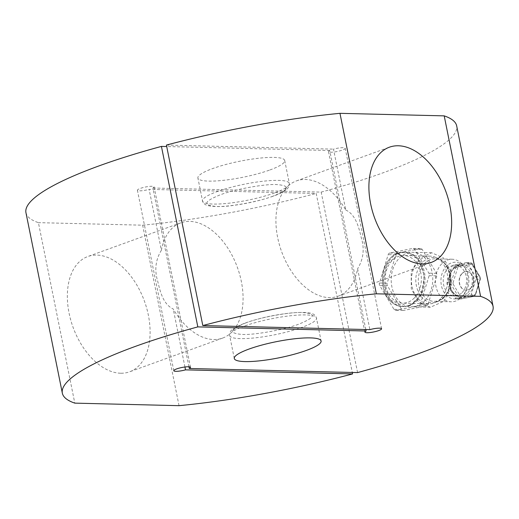<?xml version="1.0" encoding="UTF-8"?>
<svg xmlns="http://www.w3.org/2000/svg" width="519" height="519" viewBox="0 0 519 519"><rect width="100%" height="100%" fill="white"/><g stroke="black" fill="none" stroke-linecap="round" stroke-linejoin="round"><path stroke-width="0.39" stroke-dasharray="2.6 1.95" d="M245.98 322.844C229.463 329.481 228.217 333.341 242.25 334.424C254.076 335.209 284.983 329.591 298.827 324.135C315.344 317.498 316.59 313.638 302.558 312.555C290.724 311.763 259.824 317.388 245.98 322.844M273.02 196.156C259.176 201.612 228.276 207.237 216.442 206.445C202.41 205.362 203.656 201.502 220.173 194.865C234.017 189.409 264.924 183.791 276.75 184.576C290.783 185.659 289.537 189.519 273.02 196.156M365.811 329.526L329.714 150.51A8.518 1.57 168.6 0 0 328.501 151.639A8.518 1.57 168.6 0 0 333.542 152.067A8.518 1.57 168.6 0 0 342.358 150.088A8.518 1.57 168.6 0 0 345.2 148.272A8.518 1.57 168.6 0 0 333.483 149.141L345.758 210A61.307 37.997 70.1 0 0 305.386 179.477A61.307 37.997 70.1 0 0 296.401 180.91A61.307 37.997 70.1 0 0 279.352 244.579A61.307 37.997 70.1 0 0 329.208 297.614A61.307 37.997 70.1 0 0 338.193 296.187A61.307 37.997 70.1 0 0 357.604 268.764L369.878 329.623M161.396 250.236C155.557 259.811 154.318 270.094 157.672 281.077C160.092 291.127 162.953 304.179 173.242 309A61.307 37.997 70.1 0 0 213.614 339.523A61.307 37.997 70.1 0 0 222.599 338.09A61.307 37.997 70.1 0 0 239.648 274.421A61.307 37.997 70.1 0 0 189.792 221.386A61.307 37.997 70.1 0 0 180.807 222.813A61.307 37.997 70.1 0 0 161.396 250.236L149.122 189.377L316.194 193.444L352.291 372.46M120.635 373.226A61.307 37.997 -109.9 0 1 70.779 320.197A61.307 37.997 -109.9 0 1 87.828 256.522A61.307 37.997 -109.9 0 1 96.813 255.095A61.307 37.997 -109.9 0 1 146.669 308.124A61.307 37.997 -109.9 0 1 129.62 371.799A61.307 37.997 -109.9 0 1 120.635 373.226M410.127 305.62L421.519 294.435L424.412 275.907L418.139 259.065L405.404 252.124L399.539 253.116L387.206 264.275L383.1 282.777L389.97 299.632L404.08 306.606L410.127 305.62M397.885 253.077A27.248 20.786 91.4 0 1 403.847 252.085A27.248 20.786 91.4 0 1 423.835 275.9A27.248 20.786 91.4 0 1 408.472 305.581A27.248 20.786 91.4 0 1 402.517 306.567A27.248 20.786 91.4 0 1 382.522 282.751A27.248 20.786 91.4 0 1 397.885 253.077M269.932 169.96A44.277 8.168 168.6 0 0 284.71 160.507A44.277 8.168 168.6 0 0 258.501 158.263A44.277 8.168 168.6 0 0 212.68 168.565A44.277 8.168 168.6 0 0 197.901 178.011A44.277 8.168 168.6 0 0 224.111 180.255A44.277 8.168 168.6 0 0 269.932 169.96M329.714 150.51L166.709 146.54M25.95 212.68A219.686 40.54 168.6 0 0 38.412 222.651L74.801 403.133M179.036 405.67L142.647 225.188L38.412 222.651M142.647 225.188A219.686 40.54 168.6 0 0 316.194 193.444M184.939 366.991L173.242 309M188.942 366.79L152.891 188.008A8.518 1.57 168.6 0 0 154.104 186.879A8.518 1.57 168.6 0 0 145.45 187.022A8.518 1.57 168.6 0 0 137.412 190.246A8.518 1.57 168.6 0 0 149.122 189.377M357.572 372.59L321.177 192.108L152.891 188.008M321.177 192.108A219.686 40.54 168.6 0 0 456.662 125.838M166.417 145.073L333.483 149.141M345.758 210C356.002 214.756 358.927 227.912 361.328 237.91C364.688 248.886 363.449 259.176 357.604 268.764M443.732 297.835C451.4 288.129 452.419 277.47 446.788 265.858C439.509 255.925 431.373 254.732 422.388 262.27C414.759 271.975 413.74 282.634 419.333 294.254C426.631 304.186 434.766 305.386 443.732 297.835M453.71 267.72C460.262 262.244 466.218 263.114 471.576 270.321C475.67 278.846 474.93 286.663 469.351 293.78C462.799 299.249 456.843 298.38 451.485 291.172C447.391 282.647 448.131 274.83 453.71 267.72M414.35 297.945A23.842 18.184 91.4 0 1 402.601 303.161A23.842 18.184 91.4 0 1 385.883 287.007A23.842 18.184 91.4 0 1 392.007 260.713A23.842 18.184 91.4 0 1 403.763 255.491A23.842 18.184 91.4 0 1 420.474 271.645A23.842 18.184 91.4 0 1 414.35 297.945M418.431 261.355A23.842 18.184 -88.6 0 0 412.307 287.649A23.842 18.184 -88.6 0 0 429.025 303.803A23.842 18.184 -88.6 0 0 440.774 298.587A23.842 18.184 -88.6 0 0 446.898 272.287A23.842 18.184 -88.6 0 0 430.186 256.133A23.842 18.184 -88.6 0 0 418.431 261.355M415.946 300.605A27.248 20.786 -88.6 0 0 422.946 270.548A27.248 20.786 -88.6 0 0 403.847 252.085A27.248 20.786 -88.6 0 0 390.411 258.053A27.248 20.786 -88.6 0 0 383.411 288.103A27.248 20.786 -88.6 0 0 402.517 306.567A27.248 20.786 -88.6 0 0 415.946 300.605M417.049 300.631A27.248 20.786 -88.6 0 0 424.049 270.574A27.248 20.786 -88.6 0 0 404.943 252.111A27.248 20.786 -88.6 0 0 391.514 258.079A27.248 20.786 -88.6 0 0 384.514 288.129A27.248 20.786 -88.6 0 0 403.62 306.593A27.248 20.786 -88.6 0 0 417.049 300.631M427.468 305.334A2.556 1.946 91.4 0 1 426.54 305.866L403.503 310.453A2.556 1.946 91.4 0 1 403.172 310.479A2.556 1.946 91.4 0 1 401.7 309.525L387.414 285.722A2.556 1.946 91.4 0 1 387.148 283.199L395.9 254.816A2.556 1.946 91.4 0 1 397.437 253.22L420.474 248.627A2.556 1.946 91.4 0 1 420.799 248.601A2.556 1.946 91.4 0 1 422.278 249.561L436.557 273.357A2.556 1.946 91.4 0 1 436.829 275.881L428.078 304.27A2.556 1.946 91.4 0 1 427.468 305.334M419.761 305.146A2.556 1.946 91.4 0 1 418.833 305.678L395.796 310.265A2.556 1.946 91.4 0 1 395.465 310.291A2.556 1.946 91.4 0 1 393.992 309.337L379.707 285.534A2.556 1.946 91.4 0 1 379.441 283.011L388.193 254.628A2.556 1.946 91.4 0 1 389.73 253.032L412.767 248.439A2.556 1.946 91.4 0 1 413.092 248.413A2.556 1.946 91.4 0 1 414.571 249.373L428.856 273.169A2.556 1.946 91.4 0 1 429.122 275.693L420.371 304.082A2.556 1.946 91.4 0 1 419.761 305.146M443.823 301.279L450.927 287.649L450.816 271.236L443.531 258.001L431.717 252.766L418.288 258.728L411.178 272.365L411.275 288.778L418.567 302.006L430.394 307.248L443.823 301.279M424.756 300.819A27.248 20.786 -88.6 0 0 431.756 270.762A27.248 20.786 -88.6 0 0 412.65 252.299A27.248 20.786 -88.6 0 0 399.221 258.267A27.248 20.786 -88.6 0 0 392.221 288.317A27.248 20.786 -88.6 0 0 411.327 306.781A27.248 20.786 -88.6 0 0 424.756 300.819M461.599 297.127A21.285 16.238 -88.6 0 0 462.299 296.362A21.285 16.238 -88.6 0 0 463.058 265.19A21.285 16.238 -88.6 0 0 452.14 259.228A21.285 16.238 -88.6 0 0 441.65 263.886A21.285 16.238 -88.6 0 0 436.181 287.364A21.285 16.238 -88.6 0 0 451.102 301.786A21.285 16.238 -88.6 0 0 461.599 297.127M463.519 294.902A18.34 13.987 -88.6 0 0 464.122 294.241A18.34 13.987 -88.6 0 0 464.777 267.395A18.34 13.987 -88.6 0 0 446.334 266.266A18.34 13.987 -88.6 0 0 443.881 292.041A18.34 13.987 -88.6 0 0 463.519 294.902M462.105 292.554A15.33 11.69 -88.6 0 0 466.043 275.647A15.33 11.69 -88.6 0 0 455.299 265.267A15.33 11.69 -88.6 0 0 447.741 268.621A15.33 11.69 -88.6 0 0 443.803 285.528A15.33 11.69 -88.6 0 0 454.553 295.908A15.33 11.69 -88.6 0 0 462.105 292.554M470.558 295.791A2.556 1.946 91.4 0 1 469.63 296.323L456.999 298.84A2.556 1.946 91.4 0 1 456.668 298.866A2.556 1.946 91.4 0 1 455.195 297.912L447.359 284.86A2.556 1.946 91.4 0 1 447.093 282.336L451.893 266.766A2.556 1.946 91.4 0 1 453.431 265.17L466.062 262.653A2.556 1.946 91.4 0 1 466.393 262.627A2.556 1.946 91.4 0 1 467.866 263.587L475.702 276.633A2.556 1.946 91.4 0 1 475.968 279.164L471.168 294.727A2.556 1.946 91.4 0 1 470.558 295.791M470.655 288.175A9.368 7.143 91.4 0 1 466.036 290.225A9.368 7.143 91.4 0 1 459.471 283.88A9.368 7.143 91.4 0 1 461.878 273.552A9.368 7.143 91.4 0 1 466.49 271.502A9.368 7.143 91.4 0 1 473.062 277.847A9.368 7.143 91.4 0 1 470.655 288.175M462.098 273.558A9.368 7.143 -88.6 0 0 459.691 283.887A9.368 7.143 -88.6 0 0 466.257 290.231A9.368 7.143 -88.6 0 0 470.876 288.181A9.368 7.143 -88.6 0 0 473.283 277.853A9.368 7.143 -88.6 0 0 466.711 271.502A9.368 7.143 -88.6 0 0 462.098 273.558M244.436 326.075A44.277 8.168 168.6 0 0 229.658 335.521A44.277 8.168 168.6 0 0 255.867 337.765A44.277 8.168 168.6 0 0 301.688 327.47A44.277 8.168 168.6 0 0 316.467 318.017A44.277 8.168 168.6 0 0 290.257 315.779A44.277 8.168 168.6 0 0 244.436 326.075M274.564 192.925A44.277 8.168 -11.4 0 1 228.743 203.221A44.277 8.168 -11.4 0 1 202.533 200.983A44.277 8.168 -11.4 0 1 217.312 191.53A44.277 8.168 -11.4 0 1 263.133 181.235A44.277 8.168 -11.4 0 1 289.343 183.479A44.277 8.168 -11.4 0 1 274.564 192.925M424.581 263.47A21.285 16.238 91.4 0 1 435.078 258.812A21.285 16.238 91.4 0 1 449.999 273.234A21.285 16.238 91.4 0 1 444.53 296.712A21.285 16.238 91.4 0 1 434.04 301.37A21.285 16.238 91.4 0 1 419.112 286.949A21.285 16.238 91.4 0 1 424.581 263.47M467.833 292.697A15.33 11.69 -88.6 0 0 471.771 275.79A15.33 11.69 -88.6 0 0 461.021 265.404A15.33 11.69 -88.6 0 0 453.47 268.758A15.33 11.69 -88.6 0 0 449.532 285.664A15.33 11.69 -88.6 0 0 460.275 296.051A15.33 11.69 -88.6 0 0 467.833 292.697M447.093 282.336L451.167 282.433L455.967 266.87L457.81 267.382L458.53 266.636A1.362 0.869 78.7 0 0 457.505 265.274A2.556 1.946 -88.6 0 0 456.577 265.799A2.556 1.946 -88.6 0 0 455.967 266.87L451.893 266.766M418.833 305.678L426.54 305.866M469.63 296.323L473.704 296.42A2.556 1.946 -88.6 0 0 474.632 295.895A2.556 1.946 -88.6 0 0 475.242 294.824L471.168 294.727M403.503 310.453L395.796 310.265M428.078 304.27L420.371 304.082M429.122 275.693L436.829 275.881M436.557 273.357L428.856 273.169M414.571 249.373L422.278 249.561M420.474 248.627L412.767 248.439M389.73 253.032L397.437 253.22M395.9 254.816L388.193 254.628M379.441 283.011L387.148 283.199M387.414 285.722L379.707 285.534M393.992 309.337L401.7 309.525M455.195 297.912L459.27 298.01A2.556 1.946 -88.6 0 0 460.742 298.97A2.556 1.946 -88.6 0 0 461.073 298.938A1.362 0.869 78.7 0 0 461.196 298.931A1.362 0.869 78.7 0 0 461.813 297.614L474.444 295.097A1.362 0.869 -101.3 0 1 473.828 296.414A1.362 0.869 -101.3 0 1 473.704 296.42L461.073 298.938L456.999 298.84M475.968 279.164L480.043 279.261L475.242 294.824L480.043 279.261A2.556 1.946 -88.6 0 0 479.777 276.737L475.702 276.633M467.866 263.587L471.94 263.684L479.777 276.737A1.362 0.564 -31 0 1 480.12 276.887A1.362 0.564 -31 0 1 479.835 277.607L472.005 264.56A1.362 0.564 149 0 0 472.29 263.834A1.362 0.564 149 0 0 471.94 263.684A2.556 1.946 -88.6 0 0 470.467 262.724A2.556 1.946 -88.6 0 0 470.136 262.757L466.062 262.653M453.431 265.17L457.505 265.274L470.136 262.757A1.362 0.869 -101.3 0 1 471.161 264.126L458.53 266.636M457.81 267.382L453.009 282.952L451.167 282.433A2.556 1.946 -88.6 0 0 451.433 284.957A1.362 0.564 149 0 0 453.139 284.127L460.969 297.179A1.362 0.564 -31 0 1 459.27 298.01L451.433 284.957L447.359 284.86M460.969 297.179L461.813 297.614M471.161 264.126L472.005 264.56M479.835 277.607L479.958 278.787M475.157 294.351L474.444 295.097M453.139 284.127L453.009 282.952M234.29 358.493L229.658 335.521C229.035 331.051 232.025 328.196 245.481 322.922C259.662 318.004 274.947 314.676 291.328 312.951C304.608 311.828 309.83 312.749 312.191 313.716C314.235 314.248 315.656 315.682 316.467 318.017L321.099 340.989M284.71 160.507L289.343 183.479L288.648 187.184L286.209 189.837C283.439 191.959 279.209 194.035 273.519 196.078C261.245 200.386 247.621 203.526 232.642 205.505C223.248 206.886 215.022 206.932 207.963 205.654C203.552 204.454 202.313 201.391 202.533 200.983L197.901 178.011M364.896 332.121L328.501 151.639M180.807 222.813L87.828 256.522M404.943 252.111L405.404 252.124M296.401 180.91L389.38 147.201M190.499 367.361L154.104 186.879M173.8 370.728L137.412 190.246M381.588 328.754L345.2 148.272M222.599 338.09L129.62 371.799M403.62 306.593L404.08 306.606M338.193 296.187L431.172 262.478M452.14 259.228L435.078 258.812C448.676 257.573 456.11 285.833 443.888 296.933C440.871 299.969 437.588 301.448 434.04 301.37L451.102 301.786M454.553 295.908L460.275 296.051C450.291 296.855 445.049 276.608 453.807 268.641L461.021 265.404L455.299 265.267M429.025 303.803L402.601 303.161M431.717 252.766L412.65 252.299M464.777 267.395L463.058 265.19M464.122 294.241L462.299 296.362M430.186 256.133L403.763 255.491M403.172 310.479L395.465 310.291M420.799 248.601L413.092 248.413M430.394 307.248L411.327 306.781M466.393 262.627L470.467 262.724C471.784 263.127 472.394 263.496 472.29 263.834L480.12 276.887L480.38 279.164L475.579 294.734L473.828 296.414L461.196 298.931L456.668 298.866"/><path stroke-width="0.78" d="M306.32 350.435A44.277 8.168 168.6 0 0 321.099 340.989A44.277 8.168 168.6 0 0 294.889 338.745A44.277 8.168 168.6 0 0 249.068 349.04A44.277 8.168 168.6 0 0 234.29 358.493A44.277 8.168 168.6 0 0 260.499 360.737A44.277 8.168 168.6 0 0 306.32 350.435M166.709 146.54L161.428 146.41A219.686 40.54 168.6 0 0 99.278 165.801A219.686 40.54 168.6 0 0 25.95 212.68L62.338 393.162A219.686 40.54 -11.4 0 1 135.673 346.283A219.686 40.54 -11.4 0 1 197.823 326.892L366.109 330.992L365.811 329.526M161.428 146.41L197.823 326.892M366.109 330.992A8.518 1.57 168.6 0 0 364.896 332.121A8.518 1.57 168.6 0 0 369.937 332.549A8.518 1.57 168.6 0 0 378.747 330.571A8.518 1.57 168.6 0 0 381.588 328.754A8.518 1.57 168.6 0 0 369.878 329.623L202.806 325.556A219.686 40.54 -11.4 0 1 376.353 293.812L480.588 296.349A219.686 40.54 -11.4 0 1 493.05 306.32A219.686 40.54 -11.4 0 1 357.572 372.59L189.286 368.49A8.518 1.57 168.6 0 0 190.499 367.361A8.518 1.57 168.6 0 0 181.838 367.504A8.518 1.57 168.6 0 0 173.8 370.728A8.518 1.57 168.6 0 0 185.517 369.859L352.583 373.927A219.686 40.54 -11.4 0 1 179.036 405.67L74.801 403.133A219.686 40.54 -11.4 0 1 62.338 393.162M398.365 145.774A61.307 37.997 70.1 0 0 389.38 147.201A61.307 37.997 70.1 0 0 372.331 210.876A61.307 37.997 70.1 0 0 422.187 263.905A61.307 37.997 70.1 0 0 431.172 262.478A61.307 37.997 70.1 0 0 448.221 198.803A61.307 37.997 70.1 0 0 398.365 145.774M352.291 372.46L352.583 373.927M185.517 369.859L184.939 366.991M189.286 368.49L188.942 366.79M493.05 306.32L456.662 125.838A219.686 40.54 168.6 0 0 444.199 115.867L480.588 296.349M376.353 293.812L339.964 113.33L444.199 115.867M339.964 113.33A219.686 40.54 168.6 0 0 166.417 145.073L202.806 325.556"/></g></svg>
